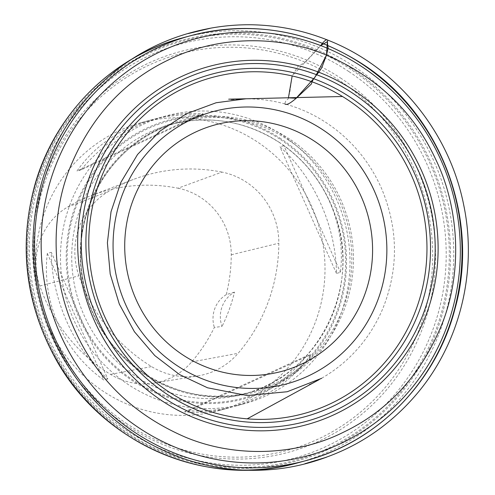 <?xml version="1.0" encoding="UTF-8"?>
<svg xmlns="http://www.w3.org/2000/svg" width="495" height="495" viewBox="0 0 495 495"><rect width="100%" height="100%" fill="white"/><g stroke="black" fill="none" stroke-linecap="round" stroke-linejoin="round"><path stroke-width="0.37" stroke-dasharray="2.48 1.86" d="M255.222 120.99A149.125 144.441 74.9 0 0 166.308 115.855A149.125 144.441 74.9 0 0 65.816 297.526A149.125 144.441 74.9 0 0 244.184 403.759A149.125 144.441 74.9 0 0 349.897 268.16A149.125 144.441 74.9 0 0 255.222 120.99M281.067 138.817A144.392 139.856 74.9 0 0 254.77 125.087A144.392 139.856 74.9 0 0 66.93 271.761A144.392 139.856 74.9 0 0 280.25 383.155A144.392 139.856 74.9 0 0 281.067 138.817M230.218 127.753A149.125 144.441 74.9 0 0 141.304 122.618A149.125 144.441 74.9 0 0 40.813 304.289A149.125 144.441 74.9 0 0 219.18 410.522A149.125 144.441 74.9 0 0 324.893 274.923A149.125 144.441 74.9 0 0 230.218 127.753M107.817 378.991L103.839 380.067C63.348 351.178 41.549 302.334 47.316 253.421L51.294 252.345C51.814 299.562 73.613 348.4 107.817 378.991L51.294 252.345M283.92 145.691L279.941 146.767C314.146 177.358 335.944 226.203 336.47 273.419L340.442 272.343C346.209 223.424 324.411 174.587 283.92 145.691L340.442 272.343M80.957 169.94L76.985 171.016C94.675 145.895 119.295 128.904 150.845 120.038C166.376 115.867 182.525 114.166 199.293 114.945L203.272 113.869C188.589 112.526 173.844 113.844 159.037 117.822C128.867 126.312 102.842 143.686 80.957 169.94L203.272 113.869M310.78 354.742L306.801 355.818C284.922 382.078 258.891 399.453 228.721 407.942C213.914 411.914 199.169 413.232 184.493 411.896L188.471 410.819C205.233 411.593 221.383 409.897 236.919 405.727C268.469 396.86 293.089 379.863 310.78 354.742L188.471 410.819M221.952 172.099A170.429 165.076 74.9 0 0 133.149 179.537A170.429 165.076 74.9 0 0 108.609 191.41A71.014 68.78 74.9 0 0 78.903 275.802A170.429 165.076 74.9 0 0 151.526 366.578A71.014 68.78 74.9 0 0 198.105 375.854A71.014 68.78 74.9 0 0 238.114 353.294A170.429 165.076 74.9 0 0 278.834 243.2A71.014 68.78 74.9 0 0 221.952 172.099L177.996 188.205A165.912 160.696 74.9 0 0 91.55 195.451A165.912 160.696 74.9 0 0 67.66 207.009A66.491 64.406 74.9 0 0 39.848 286.023A165.912 160.696 74.9 0 0 110.546 374.393A66.491 64.406 74.9 0 0 154.155 383.087A66.491 64.406 74.9 0 0 191.621 361.956A165.912 160.696 74.9 0 0 214.347 327.418L222.014 326.453A28.407 27.51 -105.1 0 1 234.506 292.124A166.679 161.438 -105.1 0 1 222.014 326.453M177.996 188.205A66.491 64.406 74.9 0 1 231.258 254.789A165.912 160.696 74.9 0 1 226.277 294.63L234.506 292.124M226.277 294.63A28.407 27.51 74.9 0 0 214.347 327.418M336.47 273.419L279.941 146.767M199.293 114.945L76.985 171.016M47.316 253.421L103.839 380.067M184.493 411.896L306.801 355.818M319.102 379.671L308.818 384.745C323.526 378.199 336.773 369.369 348.573 358.244C363.404 344.161 374.833 327.572 382.864 308.478C398.624 268.921 398.314 229.235 381.942 189.406C372.828 168.374 359.766 150.332 342.75 135.29C325.722 120.384 306.448 109.933 284.947 103.944C285.021 101.84 286.091 100.194 288.146 99.012L289.903 91.587L292.168 75.921L297.78 66.59L306.052 61.627L320.729 45.59L292.161 75.945M301.653 461.748A220.157 213.24 74.9 0 0 451.817 283.406A220.157 213.24 74.9 0 0 353.906 66.392A220.157 213.24 74.9 0 0 186.702 36.803M351.623 68.459A218.078 211.223 74.9 0 0 27.287 238.887A218.078 211.223 74.9 0 0 337.578 444.819A218.078 211.223 74.9 0 0 351.623 68.459M350.868 69.362A217.07 210.251 74.9 0 0 28.017 239.005A217.07 210.251 74.9 0 0 336.878 443.99A217.07 210.251 74.9 0 0 350.868 69.362M348.839 71.552A214.712 207.968 74.9 0 0 29.496 239.351A214.712 207.968 74.9 0 0 335.004 442.109A214.712 207.968 74.9 0 0 348.839 71.552M341.408 78.575A207.51 200.995 74.9 0 0 63.608 138.872A207.51 200.995 74.9 0 0 126.739 425.44A207.51 200.995 74.9 0 0 404.545 365.143A207.51 200.995 74.9 0 0 341.408 78.575M280.578 139.609A143.445 138.94 -105.1 0 1 271.334 387.17A143.445 138.94 -105.1 0 1 67.233 251.714A143.445 138.94 -105.1 0 1 280.578 139.609M288.486 140.104A139.658 135.271 -105.1 0 1 350.404 279.155A139.658 135.271 -105.1 0 1 252.716 391.644A139.658 135.271 -105.1 0 1 85.672 292.149A139.658 135.271 -105.1 0 1 179.778 122.017A139.658 135.271 -105.1 0 1 288.486 140.104M279.526 142.529A139.658 135.271 74.9 0 0 170.825 124.443A139.658 135.271 74.9 0 0 76.713 294.575A139.658 135.271 74.9 0 0 243.757 394.063A139.658 135.271 74.9 0 0 341.445 281.575A139.658 135.271 74.9 0 0 279.526 142.529M127.085 423.875A205.394 198.94 -105.1 0 1 64.598 140.227A205.394 198.94 -105.1 0 1 339.558 80.549A205.394 198.94 -105.1 0 1 402.051 364.19A205.394 198.94 -105.1 0 1 127.085 423.875M289.643 139.076A140.691 136.274 74.9 0 0 80.394 249.022A140.691 136.274 74.9 0 0 280.578 381.886A140.691 136.274 74.9 0 0 289.643 139.076M67.66 207.009L108.609 191.41M39.848 286.023L78.903 275.802M110.546 374.393L151.526 366.578M191.621 361.956L238.114 353.294M231.258 254.789L278.834 243.2M243.757 394.063L252.716 391.644C179.184 413.969 94.477 358.064 82.956 279.397C69.38 210.771 114.122 138.161 179.778 122.017L170.825 124.443C209.224 114.791 245.409 120.811 279.39 142.523C304.32 159.347 322.307 181.981 333.364 210.418C363.683 283.016 320.079 375.6 243.757 394.063M219.18 410.522L228.721 407.942M236.919 405.727L244.184 403.759M141.304 122.618L150.845 120.038M159.037 117.822L166.308 115.855M91.55 195.451L133.149 179.537M154.155 383.087L198.105 375.854M284.947 103.944C266.978 99.031 248.824 97.663 230.491 99.829L243.924 98.833L342.503 96.5M321.713 378.291L247.166 418.838"/><path stroke-width="0.74" d="M284.947 103.944C286.766 105.732 291.642 102.199 297.043 97.54L311.417 83.971C312.333 78.612 318.601 73.532 321.936 67.326L326.496 55.081L327.405 41.617L320.735 45.59C324.095 40.906 326.403 39.068 327.647 40.076C303.157 30.3 277.571 25.195 250.885 24.75C236.486 24.632 222.342 25.907 208.438 28.58L188.094 33.598L210.257 28.283C161.475 37.243 120.489 60.415 87.312 97.8C42.261 148.791 23.327 222.602 37.818 290.639C50.651 354.525 92.299 411.871 148.401 442.877C189.492 465.486 233.003 474.13 278.939 468.802C295.41 466.76 311.429 462.813 327.003 456.959L320.896 459.15L326.409 457.238L304.951 463.697C349.99 452.356 387.591 428.726 417.743 392.82C460.01 342.342 477.477 271.161 463.772 205.307C449.039 130.154 394.967 66.231 327.647 40.076C327.356 42.217 327.517 44.921 328.123 48.182L326.496 55.081C276 33.87 214.471 36.754 168.3 60C122.605 81.879 89.471 118.695 68.904 170.453C49.079 222.02 52.878 285.324 76.242 333.166C98.258 380.494 134.615 415.15 185.297 437.128C235.787 458.339 297.322 455.456 343.487 432.209C389.188 410.33 422.322 373.515 442.883 321.756C462.714 270.19 458.908 206.885 435.55 159.05C413.529 111.715 377.178 77.059 326.496 55.081L315.142 76.985L296.134 98.251L288.424 97.837L292.161 75.945M182.606 354.773A127.679 123.663 74.9 0 0 372.494 254.993A127.679 123.663 74.9 0 0 190.829 134.43A127.679 123.663 74.9 0 0 182.606 354.773M322.907 129.845A141.025 136.595 -105.1 0 1 365.817 324.596A141.025 136.595 -105.1 0 1 177.024 365.576A141.025 136.595 -105.1 0 1 134.114 170.818A141.025 136.595 -105.1 0 1 322.907 129.845M167.786 391.149A174.19 168.715 74.9 0 0 400.975 340.535A174.19 168.715 74.9 0 0 347.979 99.984A174.19 168.715 74.9 0 0 114.784 150.598A174.19 168.715 74.9 0 0 167.786 391.149M163.919 397.85A182.315 176.585 74.9 0 0 435.068 255.371A182.315 176.585 74.9 0 0 175.663 83.209A182.315 176.585 74.9 0 0 163.919 397.85M166.4 393.828A177.501 171.926 -105.1 0 1 177.835 87.491A177.501 171.926 -105.1 0 1 430.396 255.111A177.501 171.926 -105.1 0 1 166.4 393.828M353.919 90.393A185.662 179.827 -105.1 0 1 410.404 346.791A185.662 179.827 -105.1 0 1 161.859 400.733A185.662 179.827 -105.1 0 1 105.373 144.342A185.662 179.827 -105.1 0 1 353.919 90.393M362.42 67.042A215.913 209.131 74.9 0 0 41.302 235.781A215.913 209.131 74.9 0 0 348.511 439.671A215.913 209.131 74.9 0 0 362.42 67.042M134.442 432.16A220.157 213.24 -105.1 0 1 36.834 212.961A220.157 213.24 -105.1 0 1 190.829 35.64A220.157 213.24 -105.1 0 1 362.185 64.152A220.157 213.24 -105.1 0 1 459.793 283.35A220.157 213.24 -105.1 0 1 305.805 460.672A220.157 213.24 -105.1 0 1 134.442 432.16M186.702 36.803A220.157 213.24 74.9 0 0 182.55 37.88L182.55 37.88A220.157 213.24 74.9 0 0 34.192 306.077A220.157 213.24 74.9 0 0 297.526 462.912L297.526 462.912A220.157 213.24 74.9 0 0 301.653 461.748M297.526 462.912L305.805 460.672C377.32 442.016 436.064 382.239 454.893 309.177C480.397 219.112 441.02 114.481 362.693 64.189C308.998 29.873 251.714 20.357 190.829 35.64L182.55 37.88C112.365 56.213 54.388 114.184 34.65 185.644C18.562 245.724 25.449 303.256 55.316 358.25C101.673 443.706 206.675 489.159 297.526 462.912M342.515 96.506L228.69 99.179L246.108 98.765L216.123 102.75L186.374 113.763L159.786 131.249L137.548 154.502L120.91 182.29L111.022 211.755L107.396 242.797L110.199 274.038L119.307 304.085L134.411 331.73L154.786 355.577L179.537 374.554L207.535 387.795L247.166 395.524L287.156 391.749L321.713 378.291M247.166 418.838L319.102 379.671"/></g></svg>
